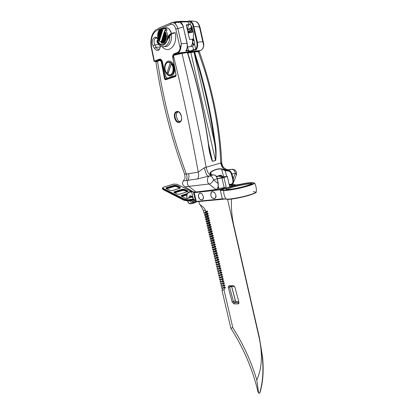 <?xml version="1.0" encoding="UTF-8"?>
<svg xmlns="http://www.w3.org/2000/svg" width="414" height="414" viewBox="0 0 414 414"><rect width="100%" height="100%" fill="white"/><g stroke="black" fill="none" stroke-linecap="round" stroke-linejoin="round"><path stroke-width="0.62" d="M193.359 199.046L195.03 200.304L193.359 199.046L191.967 196.427C190.176 195.18 189.1 195.729 188.737 198.078M189.545 200.878C190.859 202.524 192.018 202.751 193.022 201.561L192.996 201.075L192.743 201.307L190.606 200.712M189.726 197.752L190.414 196.464L192.427 196.935M193.348 199.046L188.463 199.755L184.365 199.134L163.364 188.463C162.578 187.972 162.65 187.552 163.577 187.19L173.885 184.07L177.016 184.302L191.113 191.252M193.773 199.972L194.699 200.495M256.307 191.682L256.276 192.003C255.153 193.214 250.646 194.792 242.749 196.733C233.398 198.756 227.814 199.496 225.992 198.963C224.248 196.262 223.498 193.39 223.741 190.342L224.077 189.917L220.848 189.928L220.641 190.45L223.741 190.342C224.404 190.901 232.978 189.85 241.874 187.661C250.113 185.596 254.362 184.049 254.615 183.019M220.848 189.928L235.08 185.167L241.486 184.059C251.79 181.772 258.522 182.279 250.149 184.908C244.012 187.283 224.492 191.014 224.077 189.917M235.38 185.125L234.898 184.484M220.486 189.741L220.693 189.219L220.238 189.772L222.313 198.808L222.592 199.134L226.101 199.087L222.308 198.808L196.303 201.427L194.269 192.784L194.476 192.282L193.995 192.153L193.566 192.753L220.486 189.741L220.641 190.45M194.119 202.482L193.674 201.97L194.223 202.617L196.898 201.706M220.693 189.219L226.204 187.382L218.768 188.473L218.344 186.626M218.721 188.282L217.78 188.391M226.204 187.382L223.964 177.544L227.322 176.297L229.558 186.264L234.748 184.494M227.338 176.473L229.558 186.264M254.626 183.045C256.049 185.86 256.602 188.846 256.276 191.998C256.778 194.176 229.33 200.78 226.101 199.087L226.37 199.175M193.571 192.774L195.589 201.37L196.583 201.737L225.501 199.015M200.097 193.022C198.109 194.223 197.964 196.21 199.657 198.979C202.141 200.573 203.383 199.791 203.377 196.64L201.991 193.819L200.097 193.022M212.501 191.604C210.416 191.506 210.234 196.365 212.092 197.794C214.778 199.289 216.025 198.347 215.839 194.963L214.628 192.572L212.501 191.604M226.712 189.545L230.163 187.992C235.478 185.969 251.464 182.988 251.438 183.971M194.978 200.402L192.996 201.075M193.022 201.561L193.674 201.97M223.964 177.544L221.961 177.994L224.212 187.832M217.309 178.62L221.961 177.994M227.322 176.297L221.888 177.037L224.103 176.902L220.631 177.999L217.278 178.491M221.076 177.86L220.957 177.332M229.501 187.351C233.832 185.907 239.344 184.608 246.035 183.449C251.251 182.703 253.14 182.828 251.702 183.821C249.073 185.12 244.576 186.476 238.2 187.889C232.735 189.079 228.719 189.612 226.147 189.488C225.263 189.084 226.38 188.37 229.501 187.351M178.036 111.873C174.946 113.384 176.555 121.043 180.147 121.607M198.534 196.759C199.346 200.749 204.247 201.069 203.383 196.65L201.991 193.819C199.595 192.36 198.441 193.343 198.534 196.759M210.845 195.424C211.714 199.672 217.003 199.739 215.839 194.963L214.628 192.572C212.082 190.864 210.819 191.817 210.845 195.424M168.524 61.909L170.858 62.488L171.634 63.502M169.631 75.27L171.261 74.986C174.387 73.733 174.548 66.587 171.712 63.482L172.814 64.734L173.963 68.672C174.123 71.751 173.3 73.847 171.484 74.955L170.361 75.255M171.334 63.29L168.265 72.673L166.811 73.614L170.18 62.938L170.858 62.488M171.712 63.482L171.256 63.906L167.856 74.318L168.058 74.649M190.217 30.921L189.772 30.708M188.593 31.567L188.375 31.267M188.318 31.288L188.536 31.588M189.296 31.288L189.048 30.998M188.991 31.019L189.234 31.314M189.964 31.019L189.7 30.739M189.648 30.76L189.912 31.04M190.849 30.279L191.196 30.532M192.37 32.126L192.07 31.5M191.247 30.512L190.895 30.263M190.269 30.512L190.564 30.781M190.616 30.76L190.311 30.496M192.681 29.751L191.879 29.813L191.62 28.059L191.009 27.94L187.48 29.363L187.48 30.217L191.009 28.804L191.589 30.377L187.852 31.857L191.589 30.377L191.879 29.813L187.775 31.505M191.62 28.059L191.884 26.625M190.352 24.121L189.648 24.457L190.399 24.338M189.778 21.414C191.434 22.284 192.567 23.955 193.188 26.429L196.795 42.326C197.333 45.059 196.992 47.382 195.765 49.292L196.05 49.934C197.55 47.9 198.001 45.317 197.406 42.187L193.793 26.289C193.203 23.846 192.112 22.128 190.518 21.13L189.793 21.657L190.481 24.7L192.194 27.614L191.123 27.526L191.009 28.804L191.62 28.664M186.388 25.445L189.648 24.457M189.747 24.302L188.696 24.845L187.278 29.347M190.44 30.445L190.818 30.683M191.604 31.614L191.899 32.245M188.282 32.98L188.028 32.318M188.023 32.608L188.163 33.001M189.094 32.841L188.841 32.188M188.505 31.604L188.277 31.304M188.179 31.345L188.401 31.64M188.727 32.209L188.975 32.861M189.902 32.685L189.633 32.044M189.193 31.329L188.939 31.04M188.846 31.076L189.094 31.366M189.519 32.064L189.788 32.711M190.714 32.52L190.424 31.883M189.855 31.066L189.571 30.791M189.483 30.822L189.757 31.102M190.311 31.904L190.595 32.546M191.501 32.339L191.206 31.707M190.502 30.807L190.171 30.548M190.088 30.584L190.409 30.843M191.097 31.733L191.392 32.364M188.52 32.111L188.344 32.794M189.157 30.957L189.586 31.169M189.705 32.727L189.384 32.09M188.867 31.459L188.525 31.205M188.639 31.159L188.986 31.412M162.8 30.098L162.536 30.31L160.704 29.213L162.8 30.098L162.247 29.865L161.491 30.465L160.704 29.213M164.839 30.962L164.384 31.392L165.781 32.613L165.383 32.815L166.278 34.062L165.409 34.497L166.542 35.444L166.205 35.588L166.604 36.137L165.89 36.204L166.625 36.727L166.035 36.97L166.563 37.953L165.791 38.228L166.361 39.113L165.481 39.377L166.045 40.117L165.108 40.422L165.595 41.053L164.668 41.359L165.036 41.83L164.182 41.69L164.731 42.135L164.156 42.171L164.358 42.435L163.023 42.181L163.54 42.849L162.324 42.689L162.562 42.989L161.025 42.269L161.579 43.222L164.565 43.382L166.526 41.498M162.567 29.813L163.768 28.685L165.46 28.566L167.277 30.134L165.584 30.263C167.106 32.308 167.773 34.869 167.592 37.959M165.584 30.263L164.839 30.957M164.674 31.117L165.46 28.566M161.465 41.493L159.788 41.643L158.086 38.191M162.536 30.31L162.19 30.879L162.345 31.599L161.853 31.981L162.009 32.701L161.517 33.089L161.667 33.803L161.181 34.186L161.331 34.9L160.844 35.283L160.999 35.997L160.508 36.38L160.663 37.089L160.177 37.472L160.327 38.181L159.84 38.564L159.995 39.268L159.509 39.651L159.664 40.355L159.24 40.686M161.853 31.981L161.149 31.567L161.91 30.972L161.491 30.465L162.19 30.879M161.786 33.415L159.68 32.515L158.924 33.11L160.565 35.371L158.593 34.207L157.905 33.11L158.774 30.89L160.699 29.228M161.305 41.762L162.003 42.171L161.305 41.762L161.522 41.586M163.54 42.849L162.003 42.171L161.584 41.685L163.525 42.833M162.324 42.689L162.003 42.171L161.595 42.492M161.025 42.269L161.455 41.933M161.641 40.675L162.34 41.084L161.584 41.685L161.3 41.234L161.858 40.5M166.009 40.205L163.012 38.906L162.593 38.409L165.89 40.111M162.314 38.492L163.012 38.906L162.314 38.492L162.536 38.316M160.446 37.793L159.478 37.063L160.177 37.472M160.513 36.913L158.681 35.795L157.931 36.391L159.897 37.555L158.35 36.887L157.651 35.946L157.708 34.471M157.734 36.52L158.35 36.887L157.775 36.634L157.708 36.039M165.108 40.422L164.581 39.584L163.82 40.184L163.012 38.906L162.257 39.506L161.972 39.056L162.459 38.668M160.182 38.005L159.897 37.555L159.147 38.15L158.35 36.887L157.822 37.301L157.775 36.634M157.884 37.648L159.566 38.647L158.034 37.979L157.822 37.301M160.782 36.701L160.234 36.468L159.478 37.063L157.698 34.403L157.889 33.177M158.231 32.002L158.924 33.11L160.901 34.274L157.982 32.804M161.45 29.394L161.683 29.052L162.024 29.591M159.788 41.643L158.826 40.044L159.235 39.734L158.443 39.263M158.029 32.649C158.484 30.652 159.442 29.28 160.901 28.53L163.768 28.685M159.845 39.092L159.147 38.15L159.84 38.564M166.257 34.062L164.291 32.903L164.006 32.458L164.596 31.697M165.409 34.497L164.71 33.41L163.949 34.01L165.947 35.19L164.368 34.517L163.613 35.112L163.323 34.667L163.67 34.098L164.368 34.517L163.665 33.56L164.239 32.815M166.563 37.953L163.271 36.215L162.987 35.764L163.551 35.024M165.481 39.377L164.922 38.492L164.161 39.092L162.645 36.867L163.214 36.127M166.361 39.113L163.349 37.814L162.593 38.409L162.309 37.959L162.873 37.224M164.731 42.135L162.34 41.084L161.636 40.142L162.195 39.413M164.182 41.69L163.483 41.276L164.239 40.681L163.82 40.184L165.233 41.022M158.034 37.995L159.514 40.179M159.778 39.972L158.526 39.423M160.114 38.885L159.566 38.647L158.81 39.242L159.509 39.651M166.205 35.588L165.947 35.19L165.186 35.79L163.815 34.279M158.391 31.754L161.517 33.089M161.522 33.622L161.237 33.177L160.482 33.772L159.68 32.515L158.267 31.909M166.542 35.444L165.652 34.833M165.89 36.204L163.613 35.112L164.844 36.893L165.605 36.292L166.035 36.97M162.128 32.313L160.016 31.412L159.255 32.007L158.691 31.117M161.181 34.186L160.482 33.772L161.186 34.724M162.464 31.205L161.91 30.972L162.195 31.417M160.052 29.953L161.91 30.972L160.213 29.974M166.262 37.731L164.844 36.893L165.791 38.228M166.625 36.727L163.328 35.2M159.307 30.465L160.813 32.675L161.574 32.075L159.592 30.905L160.347 30.31L161.858 32.52M164.829 32.033L165.383 32.815M166.278 34.077L164.71 33.41L164.291 32.903L165.057 32.302L164.348 31.888M165.781 32.613L164.498 32.069M157.641 35.18L158.681 35.795L157.682 35.366M161.118 35.609L160.565 35.371L159.809 35.966L159.012 34.704L158.262 35.299L160.508 36.38M163.478 35.381L164.032 35.62L163.271 36.215L164.503 37.99L165.264 37.395L163.69 36.717L162.93 37.317L166.231 39.014M162.65 37.4L163.349 37.814L162.8 37.576M157.729 33.948L160.849 35.821M157.739 34.155L159.012 34.704L158.593 34.207L159.349 33.612L157.931 33.001M165.491 41.224L162.257 39.506L162.676 39.998L161.921 40.593L163.897 41.767L162.122 39.76M161.977 39.584L164.239 40.681L164.668 41.359M160.844 35.283L160.146 34.874L160.901 34.274L161.45 34.512M163.023 42.181L161.786 40.846M164.156 42.171L163.897 41.767L163.37 42.192M159.519 29.958L160.347 30.31L159.721 29.943M158.774 30.89L160.016 31.412L158.966 30.796M163.137 36.479L163.69 36.717L162.987 36.303M164.006 32.996L164.71 33.41L164.156 33.177M158.396 39.154C157.449 40.691 157.61 42.202 158.888 43.672C162.448 46.363 165.165 45.281 167.039 40.437L169.636 36.37L169.01 36.111L167.152 40.391C165.238 45.431 162.448 46.539 158.779 43.713L157.03 40.945L158.138 38.9M162.536 46.678L165.129 46.461C168.498 44.101 169.999 40.738 169.636 36.37L171.261 34.077L170.754 33.746L169.01 36.111M173.021 33.322L172.912 32.923L175.241 32.659L171.261 34.077C171.95 40.256 170.511 44.35 166.94 46.368L164.539 46.627M157.108 42.218L158.779 43.713L159.349 43.263C158.298 42.181 158.065 40.996 158.655 39.718M157.051 42.13L157.03 40.945M160.358 45.85C160.068 47.91 159.638 49.028 159.069 49.209C157.925 49.602 156.937 48.976 156.109 47.336L154.862 44.867C153.563 41.912 153.765 39.656 155.462 38.098L156.399 37.959M171.831 33.715L172.964 33.089M221.759 163.178L221.511 162.764L204.423 167.753L198.223 172.126L186.378 174.092C175.319 144.315 166.78 113.255 160.767 80.921L157.506 61.324L159.478 60.604C160.425 60.418 161.077 61.06 161.439 62.519L164.529 78.898L165.481 79.819L175.598 76.512L176.116 75.089L172.99 58.358L173.487 55.455L174.568 54.167L176.457 53.96L176.141 54.286M193.286 45.519L192.686 42.906L193.147 42.932L193.659 45.167M203.786 44.329L202.788 41.664L203.667 45.504M203.652 45.675C203.217 48.055 202.208 49.649 200.624 50.461L177.502 53.09L174.568 54.167L177.829 52.961C179.391 52.123 180.375 50.477 180.773 48.029L181.358 43.739L177.854 28.514L183.309 27.045L187.009 43.191C187.63 46.368 187.19 48.992 185.705 51.051L188.189 50.782C188.593 51.926 190.404 51.729 193.623 50.192L193.529 49.664C190.833 51.072 189.141 51.357 188.453 50.524L188.453 50.529M154.676 61.593L159.928 59.549L159.499 59.155L154.039 61.22L154.753 61.443L154.344 61.049L151.627 47.615L151.317 47.765C150.463 43.211 150.748 38.988 152.176 35.081C153.278 32.437 154.691 30.532 156.42 29.378M154.774 61.438L159.907 59.549C160.855 59.249 161.636 59.989 162.241 61.779L162.34 61.722C161.734 59.771 160.787 58.912 159.499 59.155M180.773 48.029L180.142 47.92C179.717 50.404 178.698 51.993 177.088 52.681L174.154 53.758C172.907 54.462 172.452 55.854 172.788 57.944L172.866 58.26M187.045 43.268L181.358 43.739L180.142 47.92L175.774 28.996L177.854 28.514C176.385 24.028 174.149 22.154 171.132 22.899L170.547 24.447C172.948 23.857 174.692 25.373 175.774 28.996M164.989 43.346L165.248 43.506M164.917 70.189C164.11 66.576 164.86 63.678 167.158 61.489C169.419 60.325 171.458 61.251 173.275 64.263L174.553 68.652C174.625 72.885 173.435 75.364 170.977 76.072C167.929 75.985 165.91 74.023 164.917 70.189M203.626 43.429L199.915 26.977L199.46 26.926L202.788 41.664L196.795 42.326M191.511 20.943L194.031 21.249C196.691 21.223 198.497 23.117 199.46 26.926L193.188 26.429M191.811 21.192L188.913 20.959L189.477 20.788M190.357 46.735C192.308 45.09 192.955 42.689 192.303 39.532L192.236 39.237L189.596 39.48L186.248 24.824L188.908 24.643L187.997 21.352L180.789 21.311L177.399 21.673M175.629 24.245L175.277 22.703L174.273 22.227L175.22 21.828L178.403 22.113L179.961 21.802C181.57 22.817 182.688 24.566 183.309 27.045L187.159 43.201C187.775 46.275 187.351 48.847 185.881 50.917L186.072 50.549M182.838 25.518L179.919 22.046L178.377 22.594L178.398 22.061L179.888 21.771M188.189 50.782L188.422 50.301L186.15 50.544M187.547 46.461L188.422 50.301M187.614 46.751L190.269 46.751L192.681 45.938L194.813 43.734L193.317 37.162L193.535 33.503L192.194 27.614M193.529 49.664L192.681 45.938M195.765 49.292L194.528 43.837M179.919 22.046L179.961 21.751M172.007 33.472L171.468 33.513C169.036 34.264 167.561 36.572 167.039 40.437L166.951 40.246M169.994 34.46C168.581 35.604 167.649 37.379 167.194 39.791M175.277 22.703L178.036 22.216M180.292 21.947L188.277 21.864M192.236 39.237L193.654 38.631M173.916 71.829L174.439 71.446M192.479 42.927L192.531 42.456M173.745 71.658L174.563 70.427M173.849 65.526L172.705 64.543M219.725 175.805L220.227 176.54L221.878 176.452L220.729 175.489L216.594 176.783L220.724 175.495M220.729 175.489L220.838 175.07L216.387 176.457M222.049 177.016L221.878 176.452L222.453 176.281L220.838 175.07M213.526 189.902L196.045 191.987L193.234 191.889M211.052 174.646L210.41 173.776L210.835 172.327C214.167 169.833 217.759 168.746 221.604 169.072L225.154 170.718L225.495 170.201L221.526 168.819C217.712 168.57 214.09 169.662 210.669 172.095C209.758 173.13 209.841 173.983 210.912 174.661L213.391 174.889C215.233 174.915 216.501 176.209 217.2 178.776L218.116 183.609C218.426 186.988 217.712 188.96 215.973 189.529L216.092 189.586M165.667 79.369L165.129 78.784L162.045 62.416C161.605 60.698 160.829 59.947 159.711 60.165L159.478 60.604M184.52 179.422C182.771 180.721 183.35 181.104 186.259 180.566L187.94 180.276C186.921 182.677 187.304 184.779 189.084 186.585L196.179 192.049L193.54 192.08L185.006 186.807L209.111 184.028L215.973 189.529L196.179 192.049L213.091 190.021M184.825 178.807C185.177 178.434 185.099 176.84 184.603 174.025L186.378 174.092C187.226 176.442 187.185 178.6 186.259 180.566M155.974 62.224L157.744 60.884L159.607 60.206M164.529 78.898L167.447 78.448M161.439 62.519L162.386 62.374M191.915 52.521L190.833 52.604M194.471 51.838L194.145 51.512L193.928 51.983L199.331 51.693M188.536 173.58C189.219 176.038 189.017 178.268 187.94 180.276L197.638 178.926C198.715 176.887 198.911 174.62 198.223 172.126C192.676 140.791 185.995 108.489 178.175 75.219L173.471 55.776L174.444 54.793L173.59 55.419M174.258 55.212L182.025 53.375L187.449 52.578L187.112 52.288L186.662 52.687M187.325 52.355L193.297 72.041C199.988 96.001 204.992 119.894 208.314 143.72L208.356 143.632M197.638 178.926L211.523 175.36C208.977 174.868 207.202 172.193 206.193 167.323L203.662 153.998C198.508 127.579 192.826 100.638 186.616 73.174L182.025 53.375M194.264 51.502L197.83 51.295L198.27 51.569L204.733 70.608C212.786 96.876 217.867 123.201 219.984 149.583L220.786 163.059C221.687 167.846 224.248 170.211 228.476 170.149L229.879 169.559L229.211 169.662M215.663 160.378C216.398 154.303 216.201 148.171 215.068 141.986L214.431 142.074C215.668 148.367 216.03 154.494 215.518 160.446L215.663 160.384M208.314 143.72C208.879 150.142 210.219 156.011 212.351 161.331L215.544 160.518M193.928 51.983L199.688 71.187C206.286 94.878 211.197 118.507 214.431 142.074L193.928 51.983M212.506 161.388L210.71 156.508L208.366 143.705M218.126 183.568L213.577 179.919C212.486 182.186 210.995 183.557 209.111 184.028C206.633 182.848 207.067 176.079 209.619 176.053C211.466 176.079 212.786 177.368 213.577 179.919L217.329 178.734L218.245 183.568C218.395 186.693 218.245 188.298 217.79 188.37L216.237 189.576M213.096 174.936L211.523 175.36M211.197 174.765L210.912 174.661M211.29 174.739L210.669 172.095M223.674 176.794L221.526 168.819M226.67 176.385L225.154 170.718L227.4 170.992L227.591 170.47L225.495 170.201M227.4 170.992L227.767 170.941C229.439 170.946 230.66 172.053 231.431 174.258L232.016 174.103C231.167 171.65 229.817 170.418 227.959 170.413L228.476 170.149M231.431 174.258L232.658 178.869L233.242 178.719L232.016 174.103L235.431 173.026C234.676 170.558 233.372 169.326 231.524 169.321L227.959 170.413L227.767 170.941M233.118 183.392L233.486 182.491L233.242 178.719L235.431 173.026L236.456 174.755L236.306 175.153M204.423 167.753C205.033 170.785 205.836 173.223 206.829 175.07L207.978 176.281L213.474 174.884M232.658 178.869C233.273 181.881 232.818 183.645 231.291 184.158L231.571 184.463C232.606 184.287 233.242 183.63 233.486 182.491L236.456 174.755C236.999 171.546 235.659 169.709 232.43 169.243L229.879 169.559C226.287 170.739 221.252 166.651 221.511 162.764M176.706 111.552C172.152 112.479 174.853 123.734 179.303 122.378C183.883 121.55 181.161 110.093 176.706 111.552M180.116 121.633L179.521 121.876C175.779 123.056 173.011 113.928 176.566 112.147L177.844 111.847M198.839 201.514L199.476 204.226L201.183 205.453C203.833 207.481 205.266 209.22 205.494 210.664L205.742 211.73L207.259 211.016L207.657 211.311L206.26 213.934L207.781 213.226L208.175 213.526L206.772 216.134L208.299 215.435L208.687 215.735L207.285 218.338L208.816 217.64L209.205 217.945L207.802 220.533L209.334 219.844L209.717 220.15L208.314 222.732L209.851 222.044L210.229 222.354L208.827 224.926L210.369 224.243L210.742 224.554L209.334 227.115L210.886 226.442L211.254 226.753L209.846 229.304L211.404 228.637L211.766 228.952L210.359 231.493L211.921 230.831L212.278 231.147L210.871 233.682L212.434 233.02L212.791 233.341L211.378 235.866L212.951 235.209L213.303 235.53L211.885 238.045L213.464 237.398L213.81 237.719L212.398 240.223L213.981 239.582L214.323 239.908L212.905 242.402L214.493 241.766L214.83 242.092L213.412 244.576L215.006 243.949L215.337 244.276L213.919 246.749L215.518 246.128L215.849 246.454L214.426 248.923L216.03 248.307L216.356 248.633L214.933 251.091L216.543 250.48L216.864 250.812L215.44 253.259L217.05 252.654L217.371 252.985L215.942 255.422L217.562 254.827L217.873 255.159L216.45 257.586L218.069 256.996L218.38 257.327L216.957 259.749L218.582 259.164L218.887 259.495L217.459 261.907L219.089 261.327L219.389 261.664L217.961 264.065L219.596 263.49L219.896 263.827L218.468 266.223L220.103 265.653L220.398 265.99L218.97 268.375L220.615 267.811L220.9 268.153L219.472 270.523L221.117 269.969L221.407 270.311L219.974 272.676L221.625 272.127L221.909 272.464L220.471 274.818L222.132 274.28L222.411 274.622L220.972 276.966L222.639 276.428L222.913 276.775L221.474 279.108L223.141 278.581L223.415 278.922L221.976 281.251L223.648 280.728L223.912 281.07L222.473 283.388L224.15 282.876L224.414 283.217L222.97 285.525L224.652 285.018L224.911 285.36L223.472 287.663L225.154 287.161L225.413 287.502L223.969 289.795L232.808 327.66L237.439 335.293C245.745 349.706 252.198 364.61 256.799 380.011C262.145 367.673 262.662 354.622 259.185 337.917L227.565 199.32M238.857 302.096L235.033 287.549L233.962 285.981L233.211 285.732L229.185 285.805C228.424 285.939 228.15 286.55 228.352 287.647L232.15 302.039L233.951 303.866L237.993 303.912C238.728 303.829 239.028 303.265 238.883 302.22L238.857 302.096M221.976 285.841L222.271 286.188L221.511 288.253L223.472 287.663M223.969 289.795L222.007 290.359L222.763 288.299L222.53 287.947M207.228 211.031L204.883 212.925L203.952 213.184L205.742 211.73M203.952 213.184L203.264 210.25L200.174 204.78L199.476 204.226M207.781 213.226L205.427 215.089L205.742 215.44L204.971 217.536L206.772 216.134M207.259 211.016L204.914 212.915L205.23 213.262L204.459 215.363L206.26 213.934M204.459 215.363L205.391 215.104L207.74 213.246M204.971 217.536L205.898 217.278L208.258 215.451M208.299 215.435L205.939 217.262L206.25 217.614L205.479 219.715L207.285 218.338M206.953 221.614L207.264 221.961L206.498 224.057L208.314 222.732M207.802 220.533L205.986 221.888L206.917 221.625L209.282 219.865M213.464 237.398L211.036 238.904L211.306 239.266L210.54 241.352L212.398 240.223M211.885 238.045L210.038 239.199L210.959 238.93L213.376 237.429M208.485 228.119L208.785 228.466L208.014 230.557L209.846 229.304M209.334 227.115L207.512 228.393L208.433 228.13L210.824 226.468M210.012 234.603L210.302 234.95L209.531 237.041L211.378 235.866M210.871 233.682L209.029 234.883L209.95 234.614L212.356 233.051M208.827 224.926L207.005 226.225L207.926 225.961L210.312 224.269M206.441 219.446L206.757 219.793L205.986 221.888M210.54 241.352L213.888 239.613M209.531 237.041L212.868 235.24M212.951 235.209L210.529 236.751L210.804 237.108L210.038 239.199M207.466 223.788L207.771 224.134L207.005 226.225M206.498 224.057L209.8 222.07M211.921 230.831L209.51 232.435L209.794 232.792L209.029 234.883M210.359 231.493L208.521 232.72L209.448 232.456L211.849 230.857M208.014 230.557L211.337 228.663M208.992 230.282L209.287 230.629L208.521 232.72M216.957 259.749L215.057 260.654L216.263 260.365L215.554 262.786L217.459 261.907M216.45 257.586L214.555 258.517L215.766 258.227L215.057 260.654M215.44 253.259L213.557 254.237L214.768 253.948L214.054 256.38L215.942 255.422M214.933 251.091L213.055 252.095L214.266 251.805L213.557 254.237M212.04 243.22L212.315 243.572L211.549 245.657L213.412 244.576M211.533 241.067L211.808 241.419L211.047 243.504L212.905 242.402M211.047 243.504L214.395 241.797M211.549 245.657L214.907 243.981M212.548 245.367L212.817 245.719L212.051 247.805L213.919 246.749M214.426 248.923L212.553 249.952L213.764 249.663L213.055 252.095M217.961 264.065L216.056 264.924L217.262 264.634L216.553 267.051L218.468 266.223M215.554 262.786L216.765 262.497L216.056 264.924M214.054 256.38L215.264 256.09L214.555 258.517M212.051 247.805L213.262 247.515L212.553 249.952M216.553 267.051L217.759 266.761L217.05 269.183L218.97 268.375M217.05 269.183L218.256 268.893L217.547 271.31L219.472 270.523M219.974 272.676L218.043 273.431L219.249 273.142L218.54 275.558L220.471 274.818M217.547 271.31L218.752 271.02L218.043 273.431M218.54 275.558L219.746 275.263L219.037 277.675L220.972 276.966M219.037 277.675L220.243 277.385L219.534 279.797L221.474 279.108M222.473 283.388L220.522 284.03L221.728 283.735L221.019 286.141L222.97 285.525M221.976 281.251L220.031 281.913L221.231 281.623L220.522 284.03M219.534 279.797L220.734 279.507L220.031 281.913M238.868 302.153L238.402 302.655L234.36 302.618L233.46 301.702L229.661 287.316L230.081 286.395L234.459 286.431M235.954 301.537L235.338 300.373L231.649 286.364M228.352 287.647L231.571 286.369L235.354 300.714L236.249 301.625L238.733 301.646M259.78 392.969L259.914 392.736C262.947 382.924 263.853 371.192 262.626 357.536L259.412 337.777L233.863 225.765C231.975 217.397 231.167 208.91 231.442 200.293L231.172 199.113M259.412 337.777L259.185 337.917C263.997 359.802 264.168 378.127 259.697 392.891L258.641 393.222L257.958 391.701C252.664 369.376 243.629 348.221 230.862 328.23L232.808 327.66M230.862 328.23L222.007 290.359M258.641 393.222L256.799 380.011M205.479 219.715L206.405 219.451L208.77 217.66M210.369 224.243L207.983 225.946L208.278 226.298L207.512 228.393M195.341 200.304L195.03 200.304M193.762 202.337L192.07 203.258L192.344 203.559L194.223 202.617M192.07 203.258L189.86 203.471L190.135 203.776L192.35 203.559L195.894 202.332M189.86 203.471C188.924 203.419 188.251 202.725 187.842 201.401L187.827 201.349M187.159 198.523L187.056 198.083M187.842 201.401L187.759 201.069M187.066 198.14C186.517 194.808 187.314 192.831 189.462 192.21L189.664 191.718L188.494 192.163C186.916 193.416 186.409 195.408 186.968 198.135L187.061 198.529M189.462 192.21L191.687 191.946L191.889 191.454L189.664 191.718L191.827 191.025M192.432 191.397L191.889 191.454M193.312 198.855L191.687 191.946L193.121 191.822M220.445 189.25L194.476 192.282M195.599 201.411L193.819 202.011M229.335 185.156L234.66 184.504M228.13 199.325C231.68 199.45 243.82 197.054 249.73 195.118C256.219 193.064 257.415 191.93 253.321 191.713M186.885 194.751L181.937 196.459M181.777 196.376L181.565 196.184L181.989 195.863L181.901 196.51M187.294 193.561L181.741 195.356L181.989 195.863L187.024 194.228M194.052 199.698L188.556 200.79L184.095 200.35L188.468 201.018L194.244 199.827M182.491 190.368L184.432 190.507M174.501 186.398L176.426 186.533M181.741 195.356C181.037 195.646 181.006 195.988 181.642 196.381L185.472 198.244M181.642 196.381L185.586 198.358M185.337 198.249L187.583 198.503M187.842 198.435L192.412 196.924M182.331 189.224L174.48 191.692C173.776 191.972 173.735 192.308 174.356 192.691L177.073 194.062L179.547 194.249L187.392 191.734C188.07 191.454 188.096 191.123 187.47 190.745L184.758 189.405L182.331 189.224L182.543 190.202L182.248 190.424M166.485 187.656C165.781 187.93 165.729 188.256 166.335 188.629L169.88 190.424L172.333 190.606L180.183 188.158L180.281 187.19L176.742 185.441L174.341 185.26L166.485 187.656L166.682 188.737M187.118 191.765L184.67 190.611M174.491 192.686L174.729 192.194L182.574 189.721L184.442 189.86L184.406 190.342L182.543 190.202L174.677 192.784M174.48 191.692L174.568 192.727M187.392 191.734L187.154 191.201L187.299 191.708M184.758 189.405L184.442 189.86L187.154 191.201L187.47 190.745M174.356 192.691L174.615 192.821M179.443 194.223L187.133 191.817M179.935 188.179L176.664 186.636M166.469 188.629L166.728 188.153L174.579 185.751L176.431 185.891L176.4 186.367L174.263 186.455M174.341 185.26L174.548 186.228L166.573 188.68M180.002 188.158L179.966 187.64L180.09 188.132M176.742 185.441L176.431 185.891L179.966 187.64L180.281 187.19M166.335 188.629L166.594 188.763M188.463 199.755L188.593 200.293L193.55 199.362M184.365 199.134L184.039 199.605L188.593 200.293L188.556 200.79L184.095 200.35L163.297 189.674M163.364 188.463L163.044 188.919L184.039 199.605L184.002 200.102L163.018 189.405L162.391 188.246M163.395 187.195L162.402 188.07L163.111 189.648L162.36 188.701M173.952 70.421L174.247 69.806C174.625 68.341 174.356 67.021 173.44 65.857M173.632 66.354L174.232 68.445L174.046 69.94M170.635 62.514L167.525 62.183C164.223 65.076 163.98 68.884 166.806 73.604M166.78 73.407L167.002 73.682M166.795 73.35C162.888 69.071 165.817 59.833 170.18 62.938M171.256 63.906C175.251 68.279 172.152 77.532 167.856 74.318M193.964 39.998L192.484 40.562M191.589 30.377L192.8 30.284L191.594 30.372M188.919 24.643L186.341 25.233M192.324 39.62L193.799 39.278L192.324 39.62M188.116 33.006L193.172 31.914M187.961 32.333L193.017 31.247L187.961 32.328M191.33 25.59L191.123 27.526M161.983 46.559C168.721 54.726 178.025 44.847 175.241 32.659M158.086 43.196L158.267 43.47M160.239 46.932L156.109 47.336L154.308 48.257C157.351 51.91 159.431 51.145 160.539 45.959M158.712 44.505L154.862 44.867L153.066 45.783L154.308 48.257M158.091 38.942C154.965 33.979 150.277 40.5 153.066 45.783M193.969 51.59L187.382 52.319M186.89 52.371L180.675 53.059L176.09 54.374M161.165 59.828L160.503 60.071M193.928 51.641L192.872 52.019M191.387 52.552L191.061 52.671M200.5 50.477L198.135 51.367M192.417 43.299L192.727 43.18M157.392 61.365L154.805 61.588M159.928 59.549L160.487 59.481L159.928 59.549M193.623 50.192L196.05 49.934M162.355 61.784L165.631 76.171L162.34 61.722M165.74 76.171L165.631 76.171C166.128 77.848 166.992 78.603 168.234 78.443L167.841 78.06C166.873 78.205 166.169 77.558 165.724 76.124M167.727 78.494L175.593 76.036L175.2 75.643L167.841 78.06M168.71 78.375L175.955 75.871M175.976 74.944L175.2 75.643M176.457 53.96L174.475 54.213L174.154 53.758M203.781 45.628C203.341 48.04 202.286 49.649 200.624 50.461L177.502 53.09L177.088 52.681M175.95 54.658L176.348 54.006L175.614 54.695M171.132 22.899L157.967 28.499L157.377 30.015L170.547 24.447M151.627 47.615C150.37 38.895 152.285 33.032 157.377 30.015M171.505 33.508C169.921 28.499 167.375 26.77 163.872 28.318M190.518 21.13L192.112 21.233M188.758 21.036L187.997 21.352M178.362 22.356L175.691 22.247L175.251 21.823L171.805 22.692M175.691 22.247L175.055 22.516M188.059 21.678L188.913 20.959M188.696 21.419L189.938 21.176M195.848 49.499L193.555 49.747M183.35 27.138L183.459 27.06C182.838 24.555 181.694 22.796 180.018 21.782M165.191 28.214L166.982 28.012M166.94 40.293C165.895 42.901 164.979 44.246 164.192 44.329C162.407 45.064 160.787 44.707 159.349 43.263M171.463 33.513L171.287 34.051M194.078 40.51L192.536 41.095M193.731 38.983L192.303 39.532M222.649 176.933L222.453 176.281M193.773 192.112L196.195 192.049M218.545 176.173L220.227 176.54M184.551 186.564L185.006 186.807C181.197 184.178 182.714 182.243 183.531 180.571M184.603 174.025L184.597 174.009C171.386 138.467 161.843 101.182 155.959 62.157M165.481 79.819L165.709 79.359L175.748 76.072M190.554 51.967L190.652 52.381M184.67 52.971L184.592 52.625M175.598 76.512L175.826 76.047M215.068 141.986C211.833 118.399 206.922 94.754 200.324 71.048L194.549 51.791M187.775 53.039L193.881 52.004L194.073 51.533M187.656 52.671L190.471 52.361L190.859 52.692L215.518 160.446L212.511 161.305L208.511 143.891M217.21 178.744L217.329 178.734C216.729 176.317 215.508 175.029 213.665 174.874M229.242 184.747L231.685 184.447M216.108 189.591L213.774 189.866M231.291 184.158L229.17 184.421M186.45 52.713L187.061 52.309M174.444 54.793L176.442 54.565M179.303 122.378L179.521 121.876M222.763 288.299L225.413 287.502M205.494 210.664L203.264 210.25M205.742 215.44L208.175 213.526M206.25 217.614L208.687 215.735M207.264 221.961L209.717 220.15M211.306 239.266L213.81 237.719M208.785 228.466L211.254 226.753M210.302 234.95L212.791 233.341M206.757 219.793L209.205 217.945M210.804 237.108L213.303 235.53M207.771 224.134L210.229 222.354M209.794 232.792L212.278 231.147M209.287 230.629L211.766 228.952M215.968 260.375L218.452 259.195M216.32 260.711L218.887 259.495M215.471 258.238L217.945 257.027M215.818 258.574L218.38 257.327M214.473 253.963L216.936 252.685M214.819 254.299L217.371 252.985M213.971 251.821L216.429 250.511M212.315 243.572L214.83 242.092M212.817 245.719L215.337 244.276M213.469 249.678L215.922 248.338M213.821 250.015L216.356 248.633M216.967 264.639L219.461 263.527M216.47 262.507L218.959 261.358M216.817 262.843L219.389 261.664M214.969 256.1L217.443 254.858M212.967 247.531L215.415 246.159M217.464 266.771L219.963 265.684M217.961 268.898L220.471 267.842M218.307 269.235L220.9 268.153M218.954 273.147L221.474 272.158M219.301 273.483L221.909 272.464M218.457 271.025L220.972 270M218.804 271.361L221.407 270.311M219.451 275.269L221.976 274.311M219.948 277.39L222.478 276.464M221.433 283.74L223.979 282.902M220.936 281.623L223.477 280.759M220.445 279.507L222.98 278.612M220.786 279.843L223.415 278.922M230.081 286.395L229.185 285.805M232.15 302.039L235.354 300.714L235.338 300.373M234.107 286.322L233.211 285.732M237.993 303.912L238.764 302.463M236.249 301.625L234.36 302.618L233.951 303.866M214.317 252.157L216.864 250.812M208.278 226.298L210.742 224.554M217.811 267.108L220.398 265.99M221.775 284.076L224.414 283.217M222.271 286.188L224.911 285.36M220.295 277.727L222.913 276.775M219.798 275.605L222.411 274.622M205.23 213.262L207.657 211.311M211.808 241.419L214.323 239.908M213.319 247.867L215.849 246.454M221.283 281.96L223.912 281.07M215.321 256.437L217.873 255.159M217.314 264.976L219.896 263.827M192.282 196.79L191.967 196.427M187.739 201.401C188.189 202.907 188.986 203.698 190.135 203.776L192.344 203.559M187.666 201.075L187.739 201.395M195.594 201.39L196.583 201.737L222.592 199.134M191.045 196.257L190.414 196.464M186.843 194.953L182.046 196.51M187.64 198.441L185.524 198.27M192.37 196.878L187.733 198.409M186.968 191.811L184.499 190.59L182.434 190.424L174.791 192.841M177.202 194.062L174.542 192.712M179.355 194.254L177.254 194.088M179.759 188.235L176.488 186.616L174.444 186.45L166.801 188.794M170.009 190.419L166.516 188.655M172.146 190.611L170.061 190.445M179.997 188.163L172.234 190.585M177.187 184.328L191.196 191.227M173.709 184.07L163.483 187.169M177.14 184.302L173.792 184.044M173.973 70.137L174.222 68.284L173.963 68.672M173.047 65.195L173.523 65.138M173.885 70.944L174.361 70.882M173.689 66.452L173.047 65.189M167.898 74.608L171.484 74.955M158.8 39.992L159.105 40.593M165.429 43.304L164.565 43.382M167.23 28.074L162.976 28.38M164.555 46.622L166.94 46.368L165.129 46.461C161.983 47.258 159.369 45.97 157.279 42.59M158.138 38.906L156.927 41.074M157.91 39.102C156.72 37.933 155.902 37.596 155.462 38.098M156.539 38L155.483 38.088M203.802 44.37L203.776 45.628M154.034 61.205L151.317 47.765M199.915 26.977C198.384 22.284 196.831 21.989 195.729 21.476M175.075 23.717L175.469 23.546M174.33 22.216L175.251 21.823C176.944 21.507 178.015 21.595 178.465 22.087M188.784 21.011L187.987 21.342M190.243 21.098L191.853 21.202M165.176 28.224C166.49 27.873 167.468 27.95 168.11 28.452C168.891 28.468 169.988 30.16 171.391 33.524M172.001 33.477L171.458 33.513C168.814 34.626 167.313 36.872 166.951 40.251M192.551 42.042L193.121 42.828M173.518 64.75L173.269 64.258M220.967 175.505L220.507 175.562M191.377 45.763L191.532 46.409M192.8 51.719L192.934 52.288M175.872 76.026L176.017 75.146M173.425 55.533L172.886 58.421L176.012 75.141M210.71 156.508L208.48 143.658C204.226 113.177 197.276 82.821 187.635 52.594L187.133 52.288M221.738 162.888C219.989 125.639 212.511 88.549 199.3 51.61M212.682 174.977L211.119 174.672M213.645 189.876L213.376 190.021M221.744 162.909C222.344 166.666 224.228 168.896 227.395 169.595M174.341 54.839L176.219 54.627M177.953 111.863L176.597 112.127M176.566 112.147C177.87 111.444 179.888 111.413 181.56 116.841C181.943 121.054 180.178 121.281 180.095 121.644M222.577 287.937L225.154 287.161M201.183 205.453L200.174 204.78M206.964 221.609L209.334 219.844M208.496 228.109L210.886 226.442M210.022 234.593L212.434 233.02M207.471 223.777L209.851 222.044M209.003 230.272L211.404 228.637M216.087 260.349L218.582 259.164M215.585 258.212L218.069 256.996M214.576 253.937L217.05 252.654M212.051 243.209L214.493 241.766M212.558 245.357L215.006 243.949M213.567 249.652L216.03 248.307M216.589 262.481L219.089 261.327M218.09 268.872L220.615 267.811M219.094 273.121L221.625 272.127M218.592 270.999L221.117 269.969M220.59 279.481L223.141 278.581M234.438 286.41L233.962 285.981M259.863 392.896L259.547 393.119M208.816 217.64L206.451 219.436M216.543 250.48L214.069 251.795M220.103 265.653L217.593 266.745M224.15 282.876L221.583 283.714M224.652 285.018L222.08 285.826M222.639 276.428L220.088 277.364M222.132 274.28L219.591 275.243M213.981 239.582L211.544 241.057M215.518 246.128L213.06 247.505M223.648 280.728L221.086 281.598M217.562 254.827L215.078 256.075M219.596 263.49L217.091 264.613"/></g></svg>
